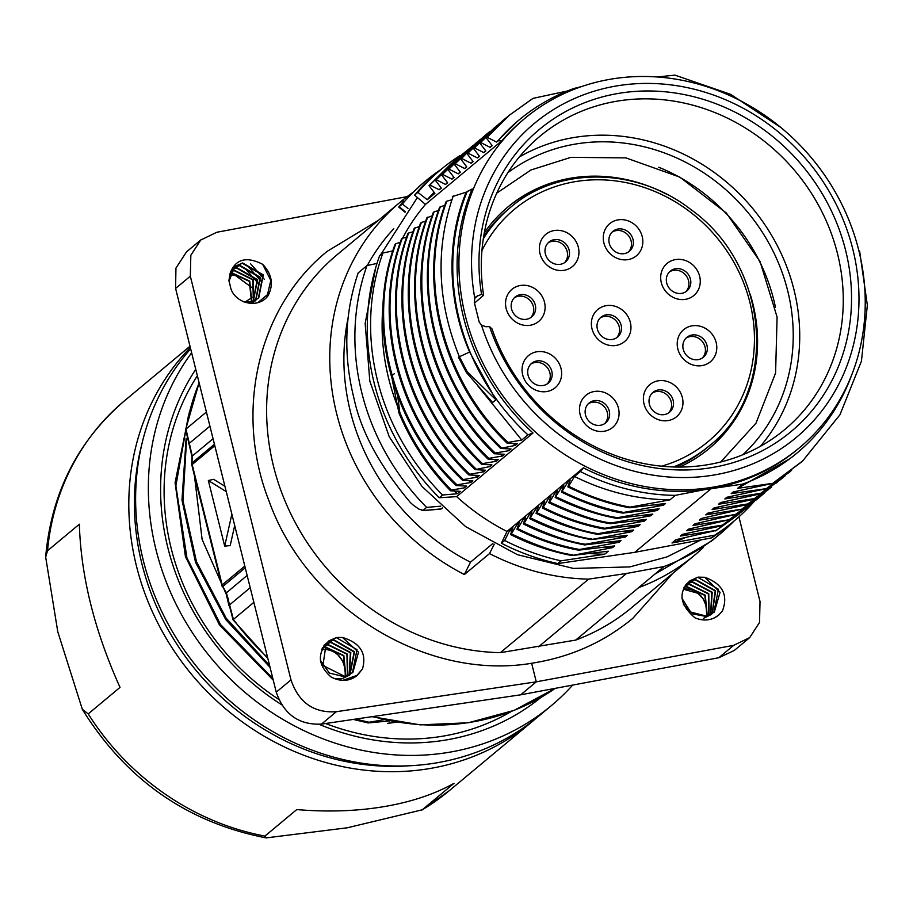 <?xml version="1.0" encoding="UTF-8"?>
<svg xmlns="http://www.w3.org/2000/svg" width="913" height="913" viewBox="0 0 913 913"><rect width="100%" height="100%" fill="white"/><g stroke="black" fill="none" stroke-linecap="round" stroke-linejoin="round"><path stroke-width="1.37" d="M668.544 412.961A12.93 11.766 50.2 0 0 669.8 398.376A12.93 11.766 50.2 0 0 656.287 391.563A12.93 11.766 50.2 0 0 652.076 393.195M658.193 389.977A12.93 11.766 50.2 0 0 652.989 392.35A12.93 11.766 50.2 0 0 650.49 407.187A12.93 11.766 50.2 0 0 664.333 414.593A12.93 11.766 50.2 0 0 669.549 412.22A12.93 11.766 50.2 0 0 672.036 397.383A12.93 11.766 50.2 0 0 658.193 389.977M547.218 383.916A12.93 11.766 50.2 0 0 548.473 369.331A12.93 11.766 50.2 0 0 534.961 362.518A12.93 11.766 50.2 0 0 530.75 364.15M536.867 360.932A12.93 11.766 50.2 0 0 531.663 363.306A12.93 11.766 50.2 0 0 529.163 378.142A12.93 11.766 50.2 0 0 543.007 385.548A12.93 11.766 50.2 0 0 548.222 383.175A12.93 11.766 50.2 0 0 550.71 368.338A12.93 11.766 50.2 0 0 536.867 360.932M530.693 317.644A12.93 11.766 50.2 0 0 531.948 303.059A12.93 11.766 50.2 0 0 518.436 296.246A12.93 11.766 50.2 0 0 514.224 297.878M520.342 294.659A12.93 11.766 50.2 0 0 515.137 297.022A12.93 11.766 50.2 0 0 512.649 311.869A12.93 11.766 50.2 0 0 526.481 319.276A12.93 11.766 50.2 0 0 531.697 316.902A12.93 11.766 50.2 0 0 534.185 302.066A12.93 11.766 50.2 0 0 520.342 294.659M564.519 262.682A12.93 11.766 50.2 0 0 565.786 248.096A12.93 11.766 50.2 0 0 552.262 241.283A12.93 11.766 50.2 0 0 548.062 242.915M554.18 239.697A12.93 11.766 50.2 0 0 548.964 242.059A12.93 11.766 50.2 0 0 546.476 256.907A12.93 11.766 50.2 0 0 560.32 264.314A12.93 11.766 50.2 0 0 565.524 261.94A12.93 11.766 50.2 0 0 568.012 247.103A12.93 11.766 50.2 0 0 554.18 239.697M628.406 252.011A12.93 11.766 50.2 0 0 629.673 237.426A12.93 11.766 50.2 0 0 616.149 230.612A12.93 11.766 50.2 0 0 611.95 232.244M618.067 229.026A12.93 11.766 50.2 0 0 612.851 231.388A12.93 11.766 50.2 0 0 610.363 246.236A12.93 11.766 50.2 0 0 624.207 253.643A12.93 11.766 50.2 0 0 629.411 251.269A12.93 11.766 50.2 0 0 631.899 236.433A12.93 11.766 50.2 0 0 618.067 229.026M685.846 291.726A12.93 11.766 50.2 0 0 687.101 277.141A12.93 11.766 50.2 0 0 673.589 270.328A12.93 11.766 50.2 0 0 669.377 271.96M675.506 268.742A12.93 11.766 50.2 0 0 670.29 271.115A12.93 11.766 50.2 0 0 667.802 285.952A12.93 11.766 50.2 0 0 681.634 293.358A12.93 11.766 50.2 0 0 686.85 290.985A12.93 11.766 50.2 0 0 689.338 276.148A12.93 11.766 50.2 0 0 675.506 268.742M702.371 357.999A12.93 11.766 50.2 0 0 703.626 343.414A12.93 11.766 50.2 0 0 690.114 336.6A12.93 11.766 50.2 0 0 685.903 338.232M692.02 335.014A12.93 11.766 50.2 0 0 686.816 337.388A12.93 11.766 50.2 0 0 684.328 352.224A12.93 11.766 50.2 0 0 698.16 359.631A12.93 11.766 50.2 0 0 703.375 357.257A12.93 11.766 50.2 0 0 705.863 342.421A12.93 11.766 50.2 0 0 692.02 335.014M604.657 423.632A12.93 11.766 50.2 0 0 605.912 409.047A12.93 11.766 50.2 0 0 592.4 402.245A12.93 11.766 50.2 0 0 588.189 403.866M600.446 425.264A12.93 11.766 50.2 0 0 605.661 422.89A12.93 11.766 50.2 0 0 608.149 408.054A12.93 11.766 50.2 0 0 594.306 400.647A12.93 11.766 50.2 0 0 589.09 403.021A12.93 11.766 50.2 0 0 586.603 417.857A12.93 11.766 50.2 0 0 600.446 425.264M483.696 236.296A155.21 141.127 -129.8 0 1 507.89 209.568L510.538 207.365C558.311 166.04 636.852 167.079 691.027 209.648C769.887 265.683 779.702 391.62 709.253 445.864A155.21 141.127 -129.8 0 1 673.429 466.977M709.253 445.864L706.605 448.066A155.21 141.127 -129.8 0 1 675.94 467.034M630.335 322.346A20.896 19.002 -129.8 0 1 605.878 344.372A20.896 19.002 -129.8 0 1 597.285 309.929A20.896 19.002 -129.8 0 1 630.335 322.346M554.202 230.533A20.896 19.002 50.2 0 0 539.982 253.609A20.896 19.002 50.2 0 0 564.108 270.294A20.896 19.002 50.2 0 0 578.317 247.206A20.896 19.002 50.2 0 0 554.202 230.533M618.09 219.862A20.896 19.002 50.2 0 0 603.881 242.938A20.896 19.002 50.2 0 0 627.996 259.623A20.896 19.002 50.2 0 0 642.204 236.535A20.896 19.002 50.2 0 0 618.09 219.862M675.517 259.577A20.896 19.002 50.2 0 0 661.309 282.653A20.896 19.002 50.2 0 0 685.435 299.338A20.896 19.002 50.2 0 0 699.643 276.251A20.896 19.002 50.2 0 0 675.517 259.577M692.043 325.85A20.896 19.002 50.2 0 0 677.834 348.937A20.896 19.002 50.2 0 0 701.96 365.611A20.896 19.002 50.2 0 0 716.169 342.535A20.896 19.002 50.2 0 0 692.043 325.85M520.364 285.495A20.896 19.002 50.2 0 0 506.156 308.571A20.896 19.002 50.2 0 0 530.282 325.256A20.896 19.002 50.2 0 0 544.49 302.169A20.896 19.002 50.2 0 0 520.364 285.495M536.89 351.767A20.896 19.002 50.2 0 0 522.681 374.855A20.896 19.002 50.2 0 0 546.807 391.529A20.896 19.002 50.2 0 0 561.016 368.453A20.896 19.002 50.2 0 0 536.89 351.767M658.216 380.812A20.896 19.002 50.2 0 0 644.007 403.9A20.896 19.002 50.2 0 0 668.133 420.573A20.896 19.002 50.2 0 0 682.342 397.497A20.896 19.002 50.2 0 0 658.216 380.812M604.246 431.244A20.896 19.002 50.2 0 0 618.455 408.168A20.896 19.002 50.2 0 0 594.329 391.483A20.896 19.002 50.2 0 0 580.12 414.57A20.896 19.002 50.2 0 0 604.246 431.244M507.297 207.468A157.207 142.942 -129.8 0 1 569.94 179.222A157.207 142.942 -129.8 0 1 576.354 178.309M749.71 386.359A157.207 142.942 -129.8 0 1 708.556 449.025M413.418 192.072A229.836 208.974 50.2 0 0 400.396 202.001L337.251 254.613A229.836 208.974 -129.8 0 0 284.457 499.639A229.836 208.974 -129.8 0 0 500.347 652.669L575.715 640.081A229.836 208.974 -129.8 0 0 631.511 607.761L694.485 555.298A229.836 208.974 -129.8 0 1 638.701 587.607L575.715 640.081M742.84 454.754A183.764 167.09 50.2 0 0 770.07 245.369A183.764 167.09 50.2 0 0 575.521 144.049A183.764 167.09 50.2 0 0 507.845 172.717M760.403 446.309A190.634 173.333 50.2 0 0 793.979 289.718A190.634 173.333 50.2 0 0 519.326 156.968M329.045 640.755C316.902 652.806 317.541 664.869 330.974 676.932C340.515 681.943 349.268 681.475 357.245 675.517L362.495 668.921C366.9 653.343 360.236 642.855 342.501 637.468L336.589 637.491L329.045 640.755L336.372 637.673L357.006 649.634L352.441 672.767L344.384 676.738L329.376 673.064L320.417 660.304M333.93 678.427L341.884 678.816L349.953 674.844L354.506 651.711L333.873 639.751L326.249 643.345L322.905 665.474L344.749 676.43L352.863 672.493L358.512 652.224L342.501 637.468M321.638 649.44L325.884 643.654L333.507 640.059L354.141 652.019L349.576 675.152M349.359 674.855L350.797 652.578L331.008 642.136L324.012 645.217M325.051 644.521L330.643 642.444L350.364 652.761L349.143 674.958M347.67 675.609L347.362 654.062L328.144 644.521L323.967 645.822M323.818 646.027L327.778 644.829L346.917 654.256L347.442 675.688M345.844 676.191L343.859 655.568L325.279 646.906L322.483 647.625M322.723 647.716L324.914 647.214L343.414 655.751L345.593 676.248M322.049 649.6C327.915 648.903 333.245 650.707 338.038 655.02L343.003 661.537L345.148 669.297C342.501 656.139 334.923 649.474 322.415 649.291M689.886 580.851L697.794 577.301L718.428 589.262L713.863 612.395L705.806 616.366L692.887 613.981L683.415 604.429M689.555 581.136C677.948 592.434 679.74 604.668 694.941 617.816C703.729 621.422 711.626 620.543 718.634 615.179L722.343 611.139C728.506 595.162 722.662 583.875 704.825 577.29L698.011 577.119L690.011 580.759M712.266 613.627L715.632 590.757L695.295 579.378L687.672 582.973L683.848 587.892M681.988 598.38L690.616 612.007L706.171 616.058L714.297 612.121L720.072 592.32L704.825 577.29M685.286 585.416L687.306 583.281L694.93 579.687L715.187 590.939L712.094 613.741M710.77 614.495L712.22 592.206L692.431 581.764L686.074 584.366M686.473 584.16L692.065 582.072L711.786 592.4L710.565 614.597M709.093 615.236L708.785 593.701L689.566 584.149L685.389 585.45M685.241 585.655L689.201 584.457L708.34 593.884L708.865 615.328M707.267 615.819L705.281 595.196L686.702 586.534L684.236 587.139M684.145 587.356L686.336 586.842L704.825 595.39L707.016 615.876M703.307 618.443L711.364 614.472M683.472 589.227L697.84 593.256L703.215 598.894L706.217 606.015C702.531 594.42 695.067 588.725 683.837 588.919M253.586 301.176L253.266 279.64L234.048 270.1L231.206 270.83M231.092 271.047L233.682 270.408L252.821 279.834L253.358 301.267M252.992 302.808L257.557 279.675L236.912 267.714L232.199 269.289M232.073 269.472L236.547 268.023L257.192 279.983L252.627 303.116M250.984 303.458L255.857 300.423L260.422 277.29L239.777 265.329L233.112 268.148M243.805 301.883L250.653 302.009L258.721 298.037L263.286 274.904L242.641 262.944L234.881 266.436L230.213 272.976L228.946 280.382L230.704 287.96C234.401 302.431 257.135 309.872 267.863 295.995C273.832 284.833 272.108 274.277 262.682 264.314C246.51 256.097 235.68 258.984 230.213 272.976M233.02 268.251L239.411 265.637L260.045 277.598L255.492 300.731L251.303 303.47M228.992 281.215L234.732 266.881L242.276 263.252L262.91 275.212L258.356 298.346L250.288 302.317M229.597 274.824L235.006 275.167L229.62 274.733M230.818 272.793L249.317 281.33L251.497 301.826M251.748 301.769L249.763 281.147L231.183 272.485M253.209 301.484L251.748 303.47M251.851 303.47L253.437 301.393M245.232 567.772L222.795 586.477A233.819 212.592 50.2 0 0 226.367 592.731L233.408 619.379A243.771 221.642 50.2 0 0 267.623 657.577M199.148 382.946A243.771 221.642 50.2 0 0 185.955 429.064L192.289 456.044A233.819 212.592 50.2 0 0 191.992 462.948A5.969 5.432 50.2 0 0 192.175 464.557A5.969 1.084 -13.7 0 0 191.844 465.059A5.969 5.969 0 0 1 191.684 463.484A5.969 1.735 1.6 0 1 191.992 462.948L214.441 444.243M345.148 669.297L345.24 676.328M235.006 275.167L252.833 288.303M201.408 239.457L186.572 251.805L175.947 268.091L175.593 288.44L190.326 276.171L290.985 679.888C298.722 702.611 313.844 713.213 336.361 711.706L536.273 681.828L520.684 694.816L321.502 724.1L336.361 711.706M175.593 288.44L276.251 692.168C283.977 714.514 299.065 725.15 321.502 724.1M190.326 276.171L190.84 255.263L200.712 240.051L216.826 232.256L407.152 196.626M531.628 663.203L536.273 681.828L733.664 645.354L749.71 637.605L759.536 622.426L760.027 601.541L738.914 516.826M706.217 606.015L706.913 615.91M520.684 694.816L718.805 657.737L734.2 650.513L749.048 638.187M224.918 486.287L213.665 479.325L208.347 480.523L224.701 546.111L230.19 545.597L234.698 525.5M247.138 575.418L226.002 593.153L222.795 586.477A5.969 5.432 -129.8 0 1 222.179 584.936L192.175 464.557L214.806 445.704M226.241 491.605L208.347 480.523M224.701 546.111L231.868 514.133M222.441 586.911A5.969 5.969 0 0 1 221.87 585.495A5.969 1.244 -14.3 0 1 222.179 584.936L244.81 566.083M221.87 585.495L217.066 566.596A5.969 1.221 -14.2 0 1 217.374 566.037M217.066 566.596L196.5 484.095A5.969 1.107 -13.8 0 1 196.82 483.593M228.547 599.453L202.104 539.412L194.469 475.833M269.62 665.554L226.207 618.238L196.489 561.746L182.954 500.586L186.572 439.701M368.179 722.879L368.978 722.217L355.534 719.09M272.85 678.507L220.535 624.538L186.937 557.866L175.878 485.807L188.329 416.339M368.989 722.263L384.031 719.695M270.077 667.392L225.751 619.55L195.508 562.203L181.984 500.073L186.126 438.32M389.817 720.905L368.179 722.936L353.285 719.421M273.261 680.174L219.508 625.04L185.43 556.576L175.079 482.703L189.402 411.98M484.312 232.758A157.207 142.942 -129.8 0 1 507.982 206.897A157.207 142.942 -129.8 0 1 571.321 178.081A157.207 142.942 -129.8 0 1 667.277 194.572M750.132 294.032A157.207 142.942 -129.8 0 1 709.253 448.454A157.207 142.942 -129.8 0 1 679.534 467.068M658.752 167.239A180.089 163.747 -129.8 0 1 775.457 307.293M837.506 253.688A191.022 173.675 50.2 0 0 539.172 136.904A191.022 173.675 50.2 0 0 483.628 295.264L481.55 294.374A196.626 178.777 -129.8 0 1 720.174 105.394A196.626 178.777 -129.8 0 1 799.605 423.952A196.626 178.777 -129.8 0 1 489.585 326.614L492.016 328.931A191.022 173.675 50.2 0 0 783.719 430.4A191.022 173.675 50.2 0 0 837.506 253.688M481.482 325.096A204.466 185.91 50.2 0 0 720.186 473.858A204.466 185.91 50.2 0 0 852.81 249.146A204.466 185.91 50.2 0 0 623.214 84.955A204.466 185.91 50.2 0 0 474.817 298.38L474.258 302.249L479.211 322.118L481.482 325.096L485.636 326.694L489.585 326.614M481.55 294.374L476.164 296.542L474.817 298.38M858.756 250.276A214.418 194.96 -129.8 0 1 799.332 447.861A214.418 194.96 -129.8 0 1 465.39 315.989A214.418 194.96 -129.8 0 1 524.827 118.405A214.418 194.96 -129.8 0 1 858.756 250.276M480.74 142.576L490.144 147.358L492.187 145.658L486.309 137.954L487.143 137.27L496.524 142.051L497.939 140.864L501.853 140.773L425.469 204.421A214.418 194.96 50.2 0 0 402.565 238.236M439.644 207.205C410.074 285.598 435.261 385.64 500.666 448.409L515.354 445.361L517.386 443.672L507.092 443.136L507.925 442.463L521.722 440.055L527.931 434.885L533.021 433.002A214.418 194.96 -129.8 0 1 463.564 317.507A214.418 194.96 -129.8 0 1 472.181 188.98L466.189 192.164L452.369 196.592M501.853 140.773A214.418 194.96 -129.8 0 1 522.989 119.923L524.827 118.405M425.469 204.421L414.57 195.108L417.869 192.346L427.295 199.719L434.908 193.373L429.03 185.681L429.875 184.997L439.244 189.767L441.287 188.067L435.433 180.397L436.254 179.713L445.601 184.472L447.632 182.783M447.621 182.783L441.698 175.022L442.531 174.337L451.981 179.153L454.012 177.464L448.123 169.738L448.945 169.088L458.326 173.869L460.357 172.18M460.346 172.18L454.434 164.431M476.791 142.28L454.434 164.42L455.267 163.735L464.717 168.551L466.737 166.862L460.882 159.193L461.636 158.451L471.062 163.256L473.094 161.567L467.182 153.818L495.029 127.192M468.004 153.144L477.431 157.949L479.451 156.271M479.439 156.26L473.562 148.545L474.429 147.86L483.799 152.642L485.842 150.953L479.941 143.227L503.246 120.208L508.507 115.985M407.974 208.426L402.348 204.021L399.129 206.703L403.523 200.951M581.786 86.495L573.866 88.515A216.906 197.219 -129.8 0 0 519.417 119.671A216.906 197.219 -129.8 0 0 497.939 140.864M517.237 121.509L496.524 142.04M487.143 137.27L509.796 114.901L532.998 98.364L567.258 91.038M509.397 115.243L486.309 137.954M491.924 145.304L490.144 147.358M507.754 116.624L502.412 120.904L479.941 143.227M485.579 150.599L483.799 152.642M474.429 147.86L497.619 125.024M498.475 124.328L499.947 123.129M494.937 127.261L473.585 148.545M479.188 155.929L477.431 157.949M489.802 131.415L467.171 153.818M472.831 161.224L471.062 163.256M461.636 158.451L475.627 143.672L487.725 133.184M472.637 146.559L460.894 159.204M466.475 166.52L464.717 168.551M455.267 163.735L480.204 139.484M460.095 171.838L458.326 173.869M448.945 169.076L472.455 146.023M473.436 145.156L448.135 169.738M453.75 177.111L451.981 179.153M442.531 174.337L469.75 148.283M469.875 148.18L461.658 154.879L441.698 175.022M447.359 182.44L445.601 184.472M436.254 179.713L459.022 157.219M458.611 157.561L435.421 180.397M441.025 187.724L439.244 189.767M429.875 184.997L452.483 162.491L457.881 158.177M451.661 163.187L429.042 185.681M434.063 192.255A216.906 197.219 50.2 0 0 427.295 199.719M753.876 501.853A228.843 208.073 -129.8 0 1 733.904 521.152A228.843 208.073 -129.8 0 1 714.799 535.144L672.002 542.973A216.906 197.219 50.2 0 0 684.693 537.848M460.038 155.53A228.843 208.073 50.2 0 0 440.922 169.533A228.843 208.073 50.2 0 0 417.869 192.346M533.021 433.002L456.637 496.638A214.418 194.96 50.2 0 0 507.012 531.469L501.363 543.224L504.672 540.473A228.843 208.073 50.2 0 0 561.084 560.822L604.668 554.225A216.906 197.219 50.2 0 1 589.821 553.518M504.672 540.473L509.751 530.407A216.906 197.219 50.2 0 0 511.679 531.377M383.061 305.661A216.906 197.219 50.2 0 0 397.463 406.08M454.389 491.011A216.906 197.219 50.2 0 0 457.287 493.75L460.198 491.32L450.554 490.795L451.376 490.11L464.375 487.839L466.486 486.093L456.18 485.556C390.696 422.833 365.462 322.723 395.078 244.307L395.911 243.623C366.284 322.027 391.517 422.148 457.002 484.871L470.811 482.486L472.831 480.797L462.469 480.249C397.064 417.469 371.876 317.416 401.458 239.035L402.245 238.327M392.818 250.915L382.878 253.038A228.843 208.073 -129.8 0 0 442.554 494.994L457.287 493.75M440.922 169.533L437.612 172.283A228.843 208.073 50.2 0 0 414.57 195.108M382.878 253.038L379.568 255.8A228.843 208.073 50.2 0 0 374.193 383.163A228.843 208.073 50.2 0 0 439.256 497.756L442.554 494.994M507.913 442.451C442.428 379.717 417.207 279.583 446.845 201.18L451.25 199.924M446.845 201.18L445.989 201.887C416.351 280.302 441.584 380.424 507.08 443.147M439.61 207.194L444.802 205.265M509.009 450.657L495.188 453.031C429.692 390.308 404.482 290.174 434.132 211.793L438.468 210.561M434.132 211.782L433.298 212.478C403.626 290.882 428.836 391.026 494.332 453.772L495.188 453.065M426.85 217.808L432.1 215.856M421.418 222.418L425.709 221.174M494.23 459.376L496.273 461.27L482.441 463.644C416.967 400.91 391.757 300.788 421.407 222.395L420.585 223.069M414.16 228.421L419.387 226.458M408.693 233.02L413.007 231.776M414.194 228.433C384.601 306.802 409.789 406.856 475.194 469.624L485.556 470.206L483.548 471.873L469.704 474.258C404.231 411.523 379.032 311.39 408.682 232.998L407.86 233.682M462.457 480.227L463.279 479.542C397.897 416.785 372.698 316.731 402.279 238.35L406.662 237.06M395.911 243.634L400.282 242.379M527.931 434.885A216.906 197.219 -129.8 0 1 467.308 191.228M456.637 496.638L439.256 497.756M456.192 485.579L457.014 484.883M463.29 479.553L477.191 477.168L479.211 475.49L468.871 474.954M407.849 233.694C378.199 312.086 403.398 412.208 468.883 474.965L469.704 474.292M475.182 469.624L489.927 466.554L491.936 464.888L481.608 464.352L482.441 463.678M496.273 461.259L498.304 459.57M498.293 459.593L487.976 459.045M426.885 217.819C397.315 296.234 422.548 396.299 487.987 459.022L488.797 458.349C423.347 395.614 398.114 295.561 427.695 217.157M488.797 458.36L502.629 455.964L504.649 454.286L494.332 453.75M509.02 450.645L511.029 448.968M511.018 448.991L500.644 448.443M440.705 509.123L442.588 507.879M412.938 504.878L418.793 509.077L423.039 510.356L426.611 507.388L440.762 506.179M507.012 531.469L583.396 467.833A214.418 194.96 50.2 0 0 704.22 489.71L742.646 484.118A216.906 197.219 50.2 0 0 797.106 452.951A216.906 197.219 50.2 0 0 851.635 375.129M799.332 447.861L797.505 449.39A214.418 194.96 -129.8 0 1 717.949 487.416M583.396 467.833L580.394 471.553L574.494 476.46L568.662 486.184M567.852 486.857C589.113 497.3 609.644 504.261 629.456 507.754L630.038 507.126C608.811 503.12 588.36 496.147 568.651 486.184L567.852 486.857L570.157 480.078L568.137 481.756L561.484 492.141L563.778 485.385L561.746 487.086L555.138 497.448C574.859 507.388 595.31 514.361 616.503 518.356L617.565 517.682C600.857 515.286 580.314 508.324 555.914 496.798M555.138 497.437L557.444 490.669L555.412 492.358M555.412 492.369L549.615 502.024L548.759 502.732L551.053 495.999L549.033 497.676L543.224 507.366L542.413 508.039L544.707 501.283L542.653 502.983L536.833 512.684L536.057 513.334L538.35 506.578L536.308 508.279L529.677 518.652L531.959 511.896M529.928 513.597L531.971 511.896M529.928 513.585L524.108 523.286L523.332 523.936L525.626 517.18L523.594 518.881L517.762 528.593M516.929 529.289C536.741 539.241 557.307 546.202 578.614 550.174L579.435 549.478C558.14 545.506 537.574 538.544 517.751 528.604L516.929 529.289L519.235 522.51L517.203 524.199L511.383 533.9L510.595 534.55L512.889 527.794L509.751 530.407M400.396 202.001A229.836 208.974 50.2 0 0 464.375 574.539L489.505 553.598L494.241 544.194M464.375 574.539L470.469 562.168L492.883 543.486M501.363 543.224A228.843 208.073 50.2 0 0 557.775 563.572L634.74 552.331L711.489 537.905A228.843 208.073 50.2 0 0 730.594 523.914L733.904 521.152M561.084 560.822L557.775 563.572M578.614 550.174L614.643 545.906L612.6 547.606L571.926 555.526L608.286 551.212L604.668 554.225M542.413 508.039C562.157 518.059 582.665 525.043 603.938 528.981L640.104 524.69L638.073 526.39L598.175 533.637L597.364 534.322L633.725 530.008L631.693 531.708L590.962 539.617L627.379 535.303L625.348 536.992L585.473 544.239L584.651 544.924L621 540.61L618.968 542.299L579.435 549.489M603.938 528.981L604.783 528.285C583.498 524.347 562.979 517.374 543.212 507.366M610.158 523.697L646.461 519.394L644.418 521.095L604.783 528.285M548.759 502.732C573.432 514.293 593.907 521.266 610.158 523.651L611.174 523.012C596.645 521.209 576.126 514.213 549.615 502.024M616.503 518.413L652.829 514.087L650.786 515.788L611.174 522.989M629.456 507.765L665.543 503.497L663.511 505.197L623.613 512.433L622.826 513.095L659.197 508.781L657.155 510.493L617.565 517.671M704.22 489.71L675.312 495.36L669.891 499.879L630.038 507.126M634.74 552.331L711.056 488.752M510.595 534.55C530.282 544.536 550.733 551.532 571.926 555.538M572.748 554.842C557.74 552.97 537.278 545.985 511.383 533.9M517.203 524.199L518.458 524.815M603.39 547.344L612.6 547.606M609.85 542.037L618.968 542.299M523.332 523.936C543.041 533.831 563.481 540.827 584.651 544.924M585.473 544.239C570.385 542.231 549.934 535.246 524.108 523.286M616.161 536.73L625.348 536.992M529.677 518.641C549.352 528.627 569.78 535.611 590.962 539.606M591.75 538.932C577.404 537.289 556.976 530.293 530.499 517.968M622.54 531.434L631.693 531.708M536.057 513.334C555.766 523.229 576.194 530.225 597.364 534.322M598.175 533.637C583.03 531.628 562.591 524.644 536.833 512.684M628.909 526.116L638.073 526.39M635.208 520.821L644.418 521.095M641.634 515.525L650.786 515.788M647.933 510.219L657.155 510.493M561.495 492.141C584.788 503.291 605.239 510.276 622.826 513.106M623.613 512.444C602.546 508.267 582.117 501.283 562.317 491.456M654.336 504.923L663.511 505.197M574.494 476.46C605.148 491.719 636.943 499.514 669.891 499.879M675.312 495.36A216.906 197.219 -129.8 0 1 580.394 471.553M789.813 458.714L737.59 488.364L742.646 484.118M772.82 483.331L737.556 488.352M760.597 493.305L724.842 498.955L726.862 497.265L766.441 488.638L731.21 493.636L733.242 491.947L772.832 483.331M760.609 493.351L785.134 475.787M754.275 498.612L718.474 504.25L720.505 502.561L759.981 493.967M780.512 479.542L753.476 499.32L714.149 507.868L712.129 509.545L747.884 503.919L747.039 504.615L770.743 487.69M686.656 530.761L688.687 529.072L729.042 519.782L693.013 525.466L695.044 523.777L735.422 514.487L699.392 520.159L701.424 518.458L741.778 509.18L705.738 514.864L707.769 513.174L747.039 504.615M748.124 506.521L722.366 525.169L686.656 530.773M722.354 525.18L745.305 508.895M672.002 542.973L675.951 539.686L716.294 530.396L680.299 536.068L682.319 534.379L721.521 525.831M711.489 537.905L714.799 535.144M859.555 250.972L858.916 250.904M715.655 530.921L739.576 513.745M742.794 510.938L716.271 530.362M687.466 533.295L680.333 536.079M693.823 527.999L686.679 530.773M728.334 520.364L751.353 503.908M751.388 503.942L729.03 519.759M700.18 522.704L693.047 525.489M735.193 514.738L753.373 502.241M764.626 492.849L757.265 499.171L735.41 514.453M741.116 509.728L764.078 493.305M768.712 489.345L741.767 509.157M712.905 512.102L705.772 514.886M771.588 486.983L747.884 503.919M719.227 506.795L712.151 509.557M781.106 479.074L753.465 499.297M725.618 501.499L718.497 504.261M789.448 472.032L760.62 493.351M731.998 496.193L724.876 498.966M766.6 488.501L789.574 472.055M791.582 470.378L767.217 487.953M738.355 490.874L731.233 493.648M772.843 483.365L801.785 461.761M859.612 250.949L867.35 305.227L861.438 361.171L839.937 414.787L802.561 461.065L773.551 482.715M441.093 169.396A229.836 208.974 50.2 0 0 425.526 181.059A229.836 208.974 50.2 0 0 402.348 204.021M711.136 541.249L654.781 574.209L663.991 566.528A229.836 208.974 50.2 0 0 719.775 534.219A229.836 208.974 50.2 0 0 734.063 521.015M703.341 547.435A229.836 208.974 -129.8 0 1 694.485 555.298M500.347 652.669L588.623 579.127L626.523 573.467L663.991 566.528M489.505 553.598A229.836 208.974 50.2 0 0 588.623 579.127M470.469 562.168A214.909 195.405 -129.8 0 1 348.127 317.815M367.277 265.512A214.909 195.405 -129.8 0 1 393.788 228.752M377.001 263.423L367.003 265.569A229.836 208.974 50.2 0 0 361.822 392.852A229.836 208.974 50.2 0 0 426.611 507.388M654.781 574.209L638.701 587.607M538.51 646.803L626.523 573.467M367.003 265.569L358.181 272.919C344.486 313.376 343.162 355.465 354.187 399.209C361.206 431.803 379.934 466.235 410.348 502.504L412.996 504.912M422.411 510.572L441.356 508.906M391.551 375.985L394.484 373.554M451.376 490.11C429.144 467.285 411.934 441.344 399.768 412.277L397.748 396.185M399.78 412.265L398.947 412.961C411.112 442.029 428.311 467.981 450.554 490.795M392.27 379.956L398.947 412.95M470.811 482.486L468.768 480.592M477.191 477.168L475.182 475.296M483.536 471.873L481.493 469.99M476.015 468.94C410.622 406.171 385.434 306.117 415.016 227.736M420.573 223.08C390.924 301.484 416.134 401.617 481.608 464.363M502.629 455.964L500.678 454.16M501.454 447.747C436.049 384.978 410.861 284.936 440.443 206.543M515.354 445.361L513.38 443.535M521.734 440.055L477.556 385.571M469.624 352.03L495.896 399.791L467.182 371.705L466.349 372.401L458.44 357.177L469.636 352.03C446.765 299.898 446.719 238.761 466.201 192.175M495.896 399.791L492.598 402.53L466.349 372.401M467.182 371.705L459.273 356.492C437.213 301.735 435.193 248.222 453.247 195.93M657.371 76.977L674.833 75.14M674.833 75.094L730.617 94.347L780.923 127.535M266.95 297.022L270.807 280.417L262.682 264.314M250.55 263.766L264.462 279.424M248.005 266.265L261.597 281.809M245.335 268.719L258.641 283.829M714.092 618.044L718.485 615.248L722.343 611.139M342.649 680.39L356.915 675.437L362.495 668.921M474.475 303.093L483.628 295.264M396.79 722.172L387.386 723.393L395.934 722.035M409.652 765.756A249.74 227.075 -129.8 0 1 141.823 444.311M534.984 719.216A253.711 230.692 -129.8 0 1 531.606 722.092A253.711 230.692 -129.8 0 1 429.384 768.598A253.711 230.692 -129.8 0 1 163.769 634.124A253.711 230.692 -129.8 0 1 190.326 347.522M120.025 687.386C94.496 630.735 80.926 576.354 79.351 524.21L47.533 550.722L45.673 557.078L57.781 631.785L82.341 709.321L88.207 713.898L120.025 687.386M422.205 809.82L454.035 783.308C434.154 794.367 410.713 802.15 383.7 806.67C356.698 811.178 327.71 812.148 296.748 809.58L264.918 836.091L266.231 837.883L347.271 827.794L422.205 809.82A253.711 230.692 50.2 0 0 449.322 790.647L421.407 810.379M541.032 697.372A240.781 218.926 -129.8 0 1 445.864 740.009A240.781 218.926 -129.8 0 1 319.219 724.351M281.718 704.779A240.781 218.926 -129.8 0 1 195.759 369.32M572.691 685.081A253.711 230.692 50.2 0 1 551.144 705.806A253.711 230.692 50.2 0 1 448.934 752.312A253.711 230.692 -129.8 0 1 191.319 631.054A253.711 230.692 -129.8 0 1 191.639 352.783M244.992 302.089A253.711 230.692 -129.8 0 1 253.494 296.748M551.144 705.806L538.419 716.408A253.711 230.692 -129.8 0 1 436.209 762.914A253.711 230.692 -129.8 0 1 173.208 632.96A253.711 230.692 -129.8 0 1 190.657 348.857M511.406 711.421A235.212 213.859 -129.8 0 1 442.759 736.186A235.212 213.859 -129.8 0 1 325.53 723.507M278.807 699.461A235.212 213.859 -129.8 0 1 197.356 375.745M600.069 318.055A12.93 11.766 -129.8 0 1 604.28 316.423A12.93 11.766 -129.8 0 1 617.793 323.236A12.93 11.766 -129.8 0 1 616.537 337.821M606.186 314.837A12.93 11.766 50.2 0 0 600.971 317.21A12.93 11.766 50.2 0 0 598.483 332.047A12.93 11.766 50.2 0 0 612.326 339.453A12.93 11.766 50.2 0 0 617.53 337.08A12.93 11.766 50.2 0 0 621.114 325.165A12.93 11.766 50.2 0 0 606.186 314.837M483.297 238.784A155.21 141.127 -129.8 0 1 510.538 207.365M661.56 466.189A151.238 137.509 50.2 0 0 716.808 237.528A151.238 137.509 50.2 0 0 481.927 250.596M372.858 716.545A243.771 221.642 50.2 0 0 555.309 688.334L514.053 710.394L468.38 722.754L420.322 724.876L371.979 716.682M253.86 602.34L233.02 619.756L267.863 658.513M206.406 412.025L185.955 429.064A5.969 1.963 -170.2 0 0 185.647 429.544L199.102 382.764M250.208 587.71L229.3 605.125L233.02 619.756M213.06 438.742L192.289 456.044A5.969 1.78 -176.6 0 0 191.981 456.568L191.684 463.484M209.933 426.154L188.649 443.878M276.251 692.168L290.985 679.888M474.954 298.083L477.876 295.572M405.338 211.793L399.129 206.703M718.805 657.737L733.664 645.354M88.207 713.898A253.711 230.692 50.2 0 0 264.918 836.091M45.65 557.078C51.276 493.26 77.559 441.173 124.499 400.796A253.711 230.692 50.2 0 0 47.533 550.722M672.676 573.467L632.869 618.295C604.703 641.554 572.28 656.31 535.577 662.587C428.722 682.753 307.966 609.325 269.152 501.34C233.819 412.117 257.763 307.51 327.151 251.383L378.427 220.307M720.722 461.989L756.01 423.153L775.594 373.018L777.089 317.039L760.073 261.563L726.349 213.037L679.808 177.111L625.896 157.881L570.876 157.356L530.898 170.001L496.729 193.168M701.138 539.868L666.992 556.896L629.81 566.916L573.387 568.422L517.351 554.659L465.653 526.641L421.92 486.378L389.212 436.711L369.822 381.132L365.166 323.522L375.631 267.943M380.47 255.058L417.401 197.528M257.945 302.568L269.529 292.913M185.647 429.544L191.981 456.568M517.842 120.984L519.417 119.671M509.796 114.901L508.975 115.586M503.234 120.208L502.424 120.893M472.626 145.863A231.959 231.959 0 0 0 470.309 147.78M746.161 508.244L745.339 508.929M764.934 492.643L764.113 493.328M771.622 487.017L770.777 487.725M777.248 482.372L776.438 483.045M779.314 480.523A226.892 226.892 0 0 0 784.461 476.358M790.396 471.428L789.608 472.089M802.595 461.099L801.819 461.795M792.347 456.911L797.106 452.951M418.896 186.583L425.526 181.059M711.193 541.363L719.775 534.219M405.03 212.215L398.684 207.023M440.306 509.169L422.057 510.607M196.5 484.095L191.844 465.059M226.002 593.153L228.98 605.696M82.307 709.333C126.04 779.702 187.348 822.567 266.219 837.906M531.606 722.092L449.322 790.647M189.995 346.221L124.499 400.796"/></g></svg>
